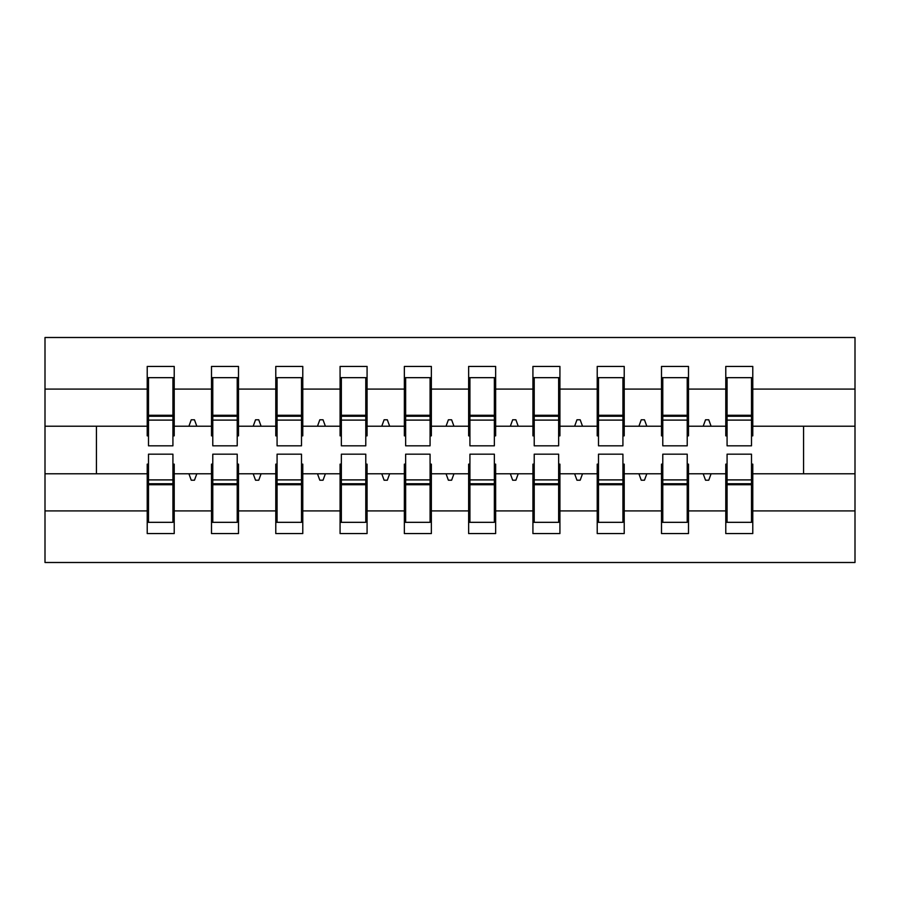<?xml version="1.0" encoding="UTF-8"?>
<svg xmlns="http://www.w3.org/2000/svg" width="900" height="900" viewBox="0 0 900 900"><rect width="100%" height="100%" fill="white"/><g stroke="black" fill="none" stroke-linecap="round" stroke-linejoin="round"><path stroke-width="1.35" d="M148.5 464.141L147.218 464.141L147.218 510.907L45 510.907L45 562.5L855 562.5L855 510.907L752.783 510.907L752.783 533.576L725.783 533.576L725.783 473.782L703.192 473.782L705.533 480.218L708.75 480.218L711.09 473.782M727.076 464.141L725.783 464.141L725.783 473.782M855 510.907L855 426.218L752.783 426.218L752.783 366.424L725.783 366.424L725.783 389.093L688.5 389.093L688.5 435.859L687.217 435.859M727.076 435.859L725.783 435.859L725.783 389.093M662.783 464.141L661.5 464.141L661.5 473.782L638.91 473.782L641.25 480.218L644.467 480.218L646.808 473.782M725.783 510.907L688.5 510.907L688.5 533.576L661.5 533.576L661.5 473.782M688.5 389.093L688.5 366.424L661.5 366.424L661.5 389.093L624.217 389.093L624.217 435.859L622.924 435.859M662.783 435.859L661.5 435.859L661.5 389.093M598.5 464.141L597.217 464.141L597.217 473.782L574.627 473.782L576.967 480.218L580.174 480.218L582.514 473.782M661.5 510.907L624.217 510.907L624.217 533.576L597.217 533.576L597.217 473.782M624.217 389.093L624.217 366.424L597.217 366.424L597.217 389.093L559.924 389.093L559.924 435.859L558.641 435.859M598.5 435.859L597.217 435.859L597.217 389.093M534.217 464.141L532.924 464.141L532.924 473.782L510.334 473.782L512.674 480.218L515.891 480.218L518.231 473.782M597.217 510.907L559.924 510.907L559.924 533.576L532.924 533.576L532.924 473.782M559.924 389.093L559.924 366.424L532.924 366.424L532.924 389.093L495.641 389.093L495.641 435.859L494.359 435.859M534.217 435.859L532.924 435.859L532.924 389.093M469.924 464.141L468.641 464.141L468.641 473.782L446.051 473.782L448.391 480.218L451.609 480.218L453.949 473.782M532.924 510.907L495.641 510.907L495.641 533.576L468.641 533.576L468.641 473.782M495.641 389.093L495.641 366.424L468.641 366.424L468.641 389.093L431.359 389.093L431.359 435.859L430.076 435.859M469.924 435.859L468.641 435.859L468.641 389.093M405.641 464.141L404.359 464.141L404.359 473.782L381.769 473.782L384.109 480.218L387.326 480.218L389.666 473.782M468.641 510.907L431.359 510.907L431.359 533.576L404.359 533.576L404.359 473.782M431.359 389.093L431.359 366.424L404.359 366.424L404.359 389.093L367.076 389.093L367.076 435.859L365.782 435.859M405.641 435.859L404.359 435.859L404.359 389.093M341.359 464.141L340.076 464.141L340.076 473.782L317.486 473.782L319.826 480.218L323.032 480.218L325.373 473.782M404.359 510.907L367.076 510.907L367.076 533.576L340.076 533.576L340.076 473.782M367.076 389.093L367.076 366.424L340.076 366.424L340.076 389.093L302.782 389.093L302.782 435.859L301.5 435.859M341.359 435.859L340.076 435.859L340.076 389.093M277.076 464.141L275.782 464.141L275.782 473.782L253.192 473.782L255.532 480.218L258.75 480.218L261.09 473.782M340.076 510.907L302.782 510.907L302.782 533.576L275.782 533.576L275.782 473.782M302.782 389.093L302.782 366.424L275.782 366.424L275.782 389.093L238.5 389.093L238.5 435.859L237.218 435.859M277.076 435.859L275.782 435.859L275.782 389.093M212.782 464.141L211.5 464.141L211.5 473.782L188.91 473.782L191.25 480.218L194.468 480.218L196.808 473.782M275.782 510.907L238.5 510.907L238.5 533.576L211.5 533.576L211.5 473.782M238.5 389.093L238.5 366.424L211.5 366.424L211.5 389.093L174.218 389.093L174.218 366.424L147.218 366.424L147.218 389.093L45 389.093L45 337.5L855 337.5L855 389.093L752.783 389.093M212.782 435.859L211.5 435.859L211.5 389.093M147.218 510.907L147.218 533.576L174.218 533.576L174.218 473.782L188.91 473.782M148.5 435.859L147.218 435.859L147.218 389.093M751.5 464.141L752.783 464.141L752.783 510.907M752.783 426.218L752.783 435.859L751.5 435.859M687.217 464.141L688.5 464.141L688.5 510.907M622.924 464.141L624.217 464.141L624.217 510.907M558.641 464.141L559.924 464.141L559.924 510.907M494.359 464.141L495.641 464.141L495.641 510.907M430.076 464.141L431.359 464.141L431.359 510.907M365.782 464.141L367.076 464.141L367.076 510.907M301.5 464.141L302.782 464.141L302.782 510.907M237.218 464.141L238.5 464.141L238.5 510.907M211.5 510.907L174.218 510.907M703.192 473.782L688.5 473.782M725.783 426.218L711.09 426.218L708.75 419.782L705.533 419.782L703.192 426.218L688.5 426.218M703.192 426.218L711.09 426.218M638.91 473.782L624.217 473.782M661.5 426.218L646.808 426.218L644.467 419.782L641.25 419.782L638.91 426.218L624.217 426.218M638.91 426.218L646.808 426.218M574.627 473.782L559.924 473.782M597.217 426.218L582.514 426.218L580.174 419.782L576.967 419.782L574.627 426.218L559.924 426.218M574.627 426.218L582.514 426.218M510.334 473.782L495.641 473.782M532.924 426.218L518.231 426.218L515.891 419.782L512.674 419.782L510.334 426.218L495.641 426.218M510.334 426.218L518.231 426.218M446.051 473.782L431.359 473.782M468.641 426.218L453.949 426.218L451.609 419.782L448.391 419.782L446.051 426.218L431.359 426.218M446.051 426.218L453.949 426.218M381.769 473.782L367.076 473.782M404.359 426.218L389.666 426.218L387.326 419.782L384.109 419.782L381.769 426.218L367.076 426.218M381.769 426.218L389.666 426.218M317.486 473.782L302.782 473.782M340.076 426.218L325.373 426.218L323.032 419.782L319.826 419.782L317.486 426.218L302.782 426.218M317.486 426.218L325.373 426.218M253.192 473.782L238.5 473.782M275.782 426.218L261.09 426.218L258.75 419.782L255.532 419.782L253.192 426.218L238.5 426.218M253.192 426.218L261.09 426.218M211.5 426.218L196.808 426.218L194.468 419.782L191.25 419.782L188.91 426.218L174.218 426.218L174.218 389.093M188.91 426.218L196.808 426.218M172.924 464.141L174.218 464.141L174.218 473.782M174.218 426.218L174.218 435.859L172.924 435.859M147.218 473.782L45 473.782L45 389.093M45 510.907L45 473.782M147.218 426.218L45 426.218M855 426.218L855 389.093M96.424 473.782L96.424 426.218M803.576 426.218L803.576 473.782L752.783 473.782M855 473.782L803.576 473.782M147.218 377.674L148.5 377.674L147.218 377.674M148.5 420.109L148.5 377.674L174.218 377.674L172.924 377.674L172.924 445.826L148.5 445.826L148.5 420.109L172.924 420.109M172.924 479.891L172.924 522.326L147.218 522.326L148.5 522.326L148.5 454.174L172.924 454.174L172.924 479.891L148.5 479.891M211.5 377.674L212.782 377.674L211.5 377.674M212.782 420.109L212.782 377.674L238.5 377.674L237.218 377.674L237.218 445.826L212.782 445.826L212.782 420.109L237.218 420.109M237.218 479.891L237.218 522.326L211.5 522.326L212.782 522.326L212.782 454.174L237.218 454.174L237.218 479.891L212.782 479.891M275.782 377.674L277.076 377.674L275.782 377.674M277.076 420.109L277.076 377.674L302.782 377.674L301.5 377.674L301.5 445.826L277.076 445.826L277.076 420.109L301.5 420.109M301.5 479.891L301.5 522.326L275.782 522.326L277.076 522.326L277.076 454.174L301.5 454.174L301.5 479.891L277.076 479.891M340.076 377.674L341.359 377.674L340.076 377.674M341.359 420.109L341.359 377.674L367.076 377.674L365.782 377.674L365.782 445.826L341.359 445.826L341.359 420.109L365.782 420.109M365.782 479.891L365.782 522.326L340.076 522.326L341.359 522.326L341.359 454.174L365.782 454.174L365.782 479.891L341.359 479.891M404.359 377.674L405.641 377.674L404.359 377.674M405.641 420.109L405.641 377.674L431.359 377.674L430.076 377.674L430.076 445.826L405.641 445.826L405.641 420.109L430.076 420.109M430.076 479.891L430.076 522.326L404.359 522.326L405.641 522.326L405.641 454.174L430.076 454.174L430.076 479.891L405.641 479.891M468.641 377.674L469.924 377.674L468.641 377.674M469.924 420.109L469.924 377.674L495.641 377.674L494.359 377.674L494.359 445.826L469.924 445.826L469.924 420.109L494.359 420.109M494.359 479.891L494.359 522.326L468.641 522.326L469.924 522.326L469.924 454.174L494.359 454.174L494.359 479.891L469.924 479.891M532.924 377.674L534.217 377.674L532.924 377.674M534.217 420.109L534.217 377.674L559.924 377.674L558.641 377.674L558.641 445.826L534.217 445.826L534.217 420.109L558.641 420.109M558.641 479.891L558.641 522.326L532.924 522.326L534.217 522.326L534.217 454.174L558.641 454.174L558.641 479.891L534.217 479.891M597.217 377.674L598.5 377.674L597.217 377.674M598.5 420.109L598.5 377.674L624.217 377.674L622.924 377.674L622.924 445.826L598.5 445.826L598.5 420.109L622.924 420.109M622.924 479.891L622.924 522.326L597.217 522.326L598.5 522.326L598.5 454.174L622.924 454.174L622.924 479.891L598.5 479.891M661.5 377.674L662.783 377.674L661.5 377.674M662.783 420.109L662.783 377.674L688.5 377.674L687.217 377.674L687.217 445.826L662.783 445.826L662.783 420.109L687.217 420.109M687.217 479.891L687.217 522.326L661.5 522.326L662.783 522.326L662.783 454.174L687.217 454.174L687.217 479.891L662.783 479.891M725.783 377.674L727.076 377.674L725.783 377.674M727.076 420.109L727.076 377.674L752.783 377.674L751.5 377.674L751.5 445.826L727.076 445.826L727.076 420.109L751.5 420.109M751.5 479.891L751.5 522.326L725.783 522.326L727.076 522.326L727.076 454.174L751.5 454.174L751.5 479.891L727.076 479.891M148.5 506.25L147.218 506.25M174.218 506.25L172.924 506.25M172.924 483.75L148.5 483.75M172.924 393.75L174.218 393.75M147.218 393.75L148.5 393.75M148.5 416.25L172.924 416.25M237.218 393.75L238.5 393.75M211.5 393.75L212.782 393.75M212.782 416.25L237.218 416.25M301.5 393.75L302.782 393.75M275.782 393.75L277.076 393.75M277.076 416.25L301.5 416.25M365.782 393.75L367.076 393.75M340.076 393.75L341.359 393.75M341.359 416.25L365.782 416.25M430.076 393.75L431.359 393.75M404.359 393.75L405.641 393.75M405.641 416.25L430.076 416.25M212.782 506.25L211.5 506.25M238.5 506.25L237.218 506.25M237.218 483.75L212.782 483.75M277.076 506.25L275.782 506.25M302.782 506.25L301.5 506.25M301.5 483.75L277.076 483.75M341.359 506.25L340.076 506.25M367.076 506.25L365.782 506.25M365.782 483.75L341.359 483.75M405.641 506.25L404.359 506.25M431.359 506.25L430.076 506.25M430.076 483.75L405.641 483.75M494.359 393.75L495.641 393.75M468.641 393.75L469.924 393.75M469.924 416.25L494.359 416.25M469.924 506.25L468.641 506.25M495.641 506.25L494.359 506.25M494.359 483.75L469.924 483.75M558.641 393.75L559.924 393.75M532.924 393.75L534.217 393.75M534.217 416.25L558.641 416.25M534.217 506.25L532.924 506.25M559.924 506.25L558.641 506.25M558.641 483.75L534.217 483.75M622.924 393.75L624.217 393.75M597.217 393.75L598.5 393.75M598.5 416.25L622.924 416.25M598.5 506.25L597.217 506.25M624.217 506.25L622.924 506.25M622.924 483.75L598.5 483.75M687.217 393.75L688.5 393.75M661.5 393.75L662.783 393.75M662.783 416.25L687.217 416.25M662.783 506.25L661.5 506.25M688.5 506.25L687.217 506.25M687.217 483.75L662.783 483.75M751.5 393.75L752.783 393.75M725.783 393.75L727.076 393.75M727.076 416.25L751.5 416.25M727.076 506.25L725.783 506.25M752.783 506.25L751.5 506.25M751.5 483.75L727.076 483.75M172.924 484.718L148.5 484.718M148.5 415.282L172.924 415.282M212.782 415.282L237.218 415.282M277.076 415.282L301.5 415.282M341.359 415.282L365.782 415.282M405.641 415.282L430.076 415.282M237.218 484.718L212.782 484.718M301.5 484.718L277.076 484.718M365.782 484.718L341.359 484.718M430.076 484.718L405.641 484.718M469.924 415.282L494.359 415.282M494.359 484.718L469.924 484.718M534.217 415.282L558.641 415.282M558.641 484.718L534.217 484.718M598.5 415.282L622.924 415.282M622.924 484.718L598.5 484.718M662.783 415.282L687.217 415.282M687.217 484.718L662.783 484.718M727.076 415.282L751.5 415.282M751.5 484.718L727.076 484.718"/></g></svg>
